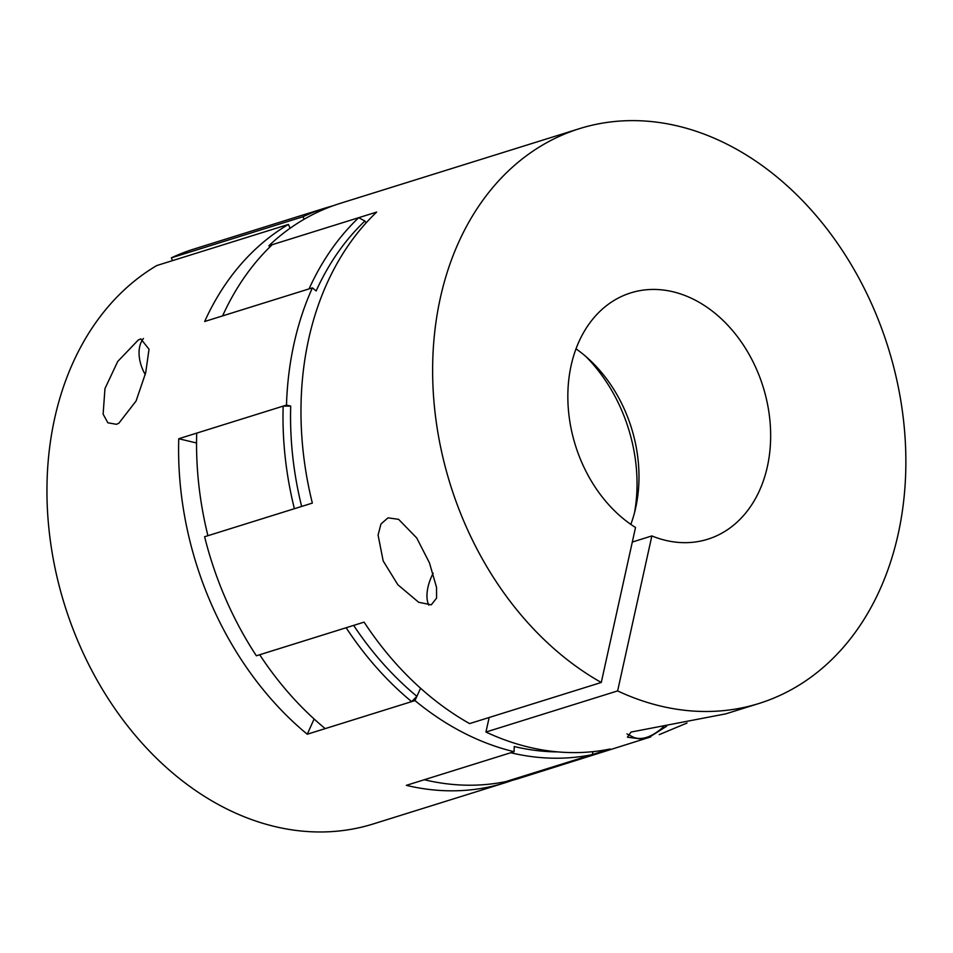 <?xml version="1.0" encoding="UTF-8"?>
<svg xmlns="http://www.w3.org/2000/svg" width="953" height="953" viewBox="0 0 953 953"><rect width="100%" height="100%" fill="white"/><g stroke="black" fill="none" stroke-linecap="round" stroke-linejoin="round"><path stroke-width="1.43" d="M592.158 754.633A301.1 229.375 -107.3 0 1 510.748 752.739L424.299 779.733A301.1 229.375 -107.3 0 0 505.709 781.627L592.158 754.633L593.135 751.631M411.648 701.622A301.1 229.375 -107.3 0 1 346.142 627.741L259.692 654.735A301.1 229.375 -107.3 0 0 325.199 728.616L411.648 701.622L416.902 696.321L420.559 688.233L414.972 700.586A301.1 229.375 72.7 0 0 514.072 751.703L514.239 746.521A295.728 225.277 72.7 0 0 557.946 751.905M366.107 222.883L364.892 221.025A295.728 225.277 72.7 0 0 316.146 290.951L312.393 287.854A301.1 229.375 72.7 0 0 286.484 405.085L178.759 438.725L196.544 442.99M364.892 221.025L358.697 217.689L272.236 244.683A301.1 229.375 -107.3 0 0 222.609 315.884L309.07 288.89A301.1 229.375 -107.3 0 1 358.697 217.689M286.484 405.085L290.713 406.097A295.728 225.277 72.7 0 0 301.636 506.436M290.713 406.097L283.16 406.121L196.711 433.115A301.1 229.375 -107.3 0 0 207.933 535.705L294.382 508.699A301.1 229.375 -107.3 0 1 283.16 406.121M353.646 625.394A295.728 225.277 72.7 0 0 416.902 696.321M585.833 356.482A145.178 110.596 -107.3 0 1 634.555 512.523M325.461 207.98A301.1 229.375 -107.3 0 0 303.018 216.724L171.349 257.846A301.1 229.375 -107.3 0 1 193.793 249.09L325.461 207.98A301.1 229.375 -107.3 0 1 332.823 205.848M171.349 257.846L172.553 260.622M512.237 780.364A301.1 229.375 -107.3 0 1 504.971 782.806L373.302 823.928A301.1 229.375 -107.3 0 1 73.357 629.933A301.1 229.375 -107.3 0 1 156.757 265.553L288.425 224.431A301.1 229.375 -107.3 0 0 204.657 321.495L312.393 287.854M116.409 424.299L118.803 423.287L136.065 401.022L145.678 372.837L149.025 349.239L140.841 338.899L138.328 339.971L117.707 361.485L104.973 388.586L103.115 414.15L107.868 422.787L116.409 424.299M145.237 374.6A32.259 20.692 62.1 0 1 143.462 338.494M504.971 782.806A301.1 229.375 -107.3 0 1 406.347 785.343L514.072 751.703M414.972 700.586L307.247 734.227A301.1 229.375 -107.3 0 1 178.759 438.725M290.093 228.267L288.425 224.431M303.018 216.724L304.114 219.25M314.121 719.003L307.247 734.227M650.613 736.955L519.599 778.232A301.1 229.375 -107.3 0 1 502.386 782.663L610.111 749.022A301.1 229.375 72.7 0 1 485.947 732.035L617.627 690.913A301.1 229.375 72.7 0 0 759.005 703.469L725.805 713.845L631.017 732.071L627.431 737.181L638.427 738.646M659.202 734.644L687.006 723.041M759.005 703.469A301.1 229.375 72.7 0 0 905.35 442.263A301.1 229.375 72.7 0 0 729.093 145.249A301.1 229.375 72.7 0 0 579.495 128.643A301.1 229.375 72.7 0 0 432.9 384.607A301.1 229.375 72.7 0 0 601.272 682.479L635.52 527.497A129.048 98.302 -107.3 0 1 571.133 365.452A129.048 98.302 -107.3 0 1 630.779 292.881A129.048 98.302 -107.3 0 1 736.014 334.825A129.048 98.302 -107.3 0 1 767.368 466.66A129.048 98.302 -107.3 0 1 707.722 539.231A129.048 98.302 -107.3 0 1 651.864 535.931L632.304 542.043M630.826 524.388A129.048 98.302 72.7 0 0 635.699 507.782A129.048 98.302 72.7 0 0 576.005 348.846M617.627 690.913L651.864 535.931M428.838 605.203A32.259 16.701 117.3 0 1 433.162 573.218M387.99 517.836L380.95 524.019L378.079 535.074L383.177 560.948L397.842 584.737L418.677 602.284L431.28 604.81L436.581 598.115L436.545 587.393L429.446 562.842L416.711 537.957L398.604 519.337L387.99 517.836M269.794 247.053L268.913 245.731A301.1 229.375 -107.3 0 1 340.09 203.406L579.495 128.643M268.913 245.731L376.649 212.078A301.1 229.375 72.7 0 0 312.346 503.101L204.609 536.742A301.1 229.375 -107.3 0 0 256.369 655.783L364.106 622.13A301.1 229.375 72.7 0 0 469.603 723.601L601.272 682.479M485.947 732.035L489.163 717.49M666.624 726.234L648.683 737.622C642.751 739.48 637.39 739.206 632.578 736.812A53.773 27.84 -62.7 0 0 646.539 737.384A53.773 27.84 -62.7 0 0 663.622 726.651M632.578 736.812L626.931 733.905"/></g></svg>
